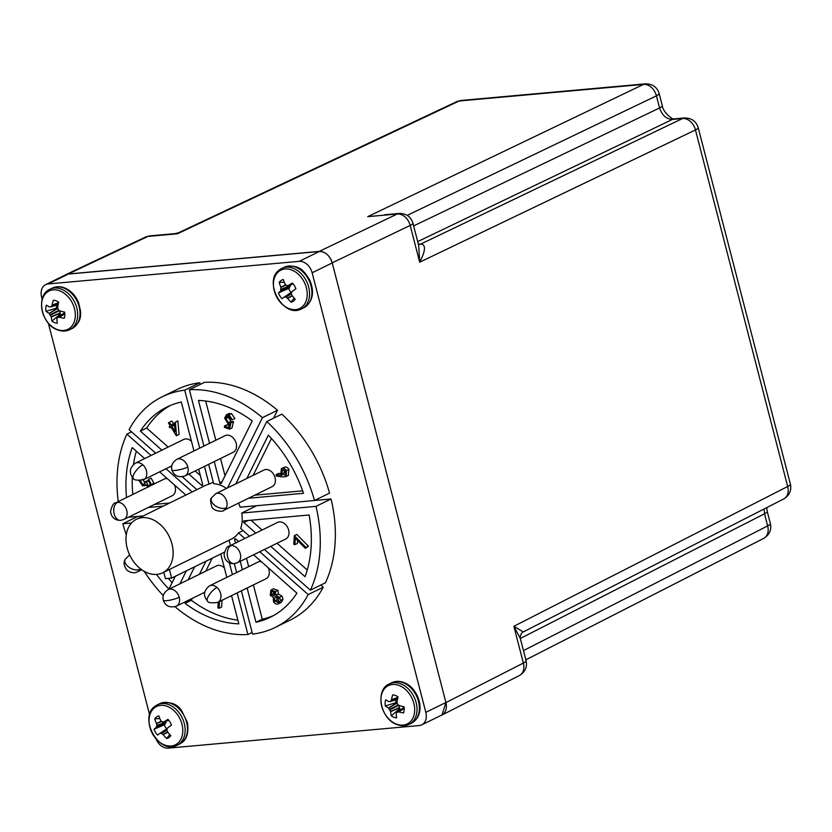<?xml version="1.0" encoding="UTF-8"?>
<svg xmlns="http://www.w3.org/2000/svg" width="832" height="832" viewBox="0 0 832 832"><rect width="100%" height="100%" fill="white"/><g stroke="black" fill="none" stroke-linecap="round" stroke-linejoin="round"><path stroke-width="1.25" d="M127.161 548.038A29.796 21.83 63.9 0 1 136.448 519.272A29.796 21.83 63.9 0 1 171.985 544.014A29.796 21.83 63.9 0 1 162.698 572.78A29.796 21.83 63.9 0 1 127.161 548.038M238.524 503.131A29.796 21.83 63.9 0 1 240.178 507.198L314.475 500.51L329.545 493.116A128.43 94.078 63.9 0 0 281.84 414.138L266.77 421.522A128.43 94.078 63.9 0 1 314.475 500.51M226.491 488.436A29.796 21.83 -116.1 0 0 213.668 483.725L208.655 464.339M213.242 482.082L209.03 484.151A29.796 21.83 -116.1 0 0 205.514 485.389L136.448 519.272M445.91 702.499L425.818 712.348A12.948 9.485 63.9 0 1 421.782 724.849L441.875 714.99A12.948 9.485 -116.1 0 0 445.91 702.499L332.228 262.933A12.948 9.485 -116.1 0 0 319.301 251.493L68.255 274.082A12.948 9.485 -116.1 0 0 65.738 274.778L45.646 284.638A12.948 9.485 63.9 0 1 48.162 283.941L68.255 274.082M425.818 712.348L312.135 272.792L332.228 262.933M421.782 724.849A12.948 9.485 63.9 0 1 419.266 725.546L168.21 748.145A12.948 9.485 63.9 0 1 156.01 738.889M45.646 284.638A12.948 9.485 63.9 0 0 41.61 297.138L42.172 299.312M48.329 323.107L149.625 714.823M319.301 251.493L299.208 261.342L48.162 283.941M299.208 261.342A12.948 9.485 63.9 0 1 312.135 272.792M320.809 585.052L323.253 587.205A128.43 94.078 63.9 0 1 290.285 620.038L275.215 627.432A128.43 94.078 63.9 0 1 252.554 634.109L241.363 590.824M155.678 453.19L129.106 429.676A128.43 94.078 63.9 0 1 162.074 396.843L177.143 389.449A128.43 94.078 63.9 0 1 199.794 382.782L200.221 384.426M227.542 487.916L262.423 417.674A128.43 94.078 63.9 0 0 189.363 389.75L204.433 382.356A128.43 94.078 63.9 0 1 277.493 410.28L273.562 418.194M314.558 500.469L331.063 498.982A128.43 94.078 63.9 0 1 325.458 582.764L310.388 590.158L264.42 549.463M323.253 587.205L308.183 594.599A128.43 94.078 63.9 0 1 275.215 627.432M244.795 538.491L238.462 532.886L243.11 530.598M308.183 594.599L259.771 551.741M331.063 498.982L315.994 506.376L241.696 513.063A29.796 21.83 -116.1 0 1 240.666 528.434L249.444 536.214M315.994 506.376A128.43 94.078 63.9 0 1 310.388 590.158M241.696 513.063L256.672 505.71M266.77 421.522L235.82 483.86M262.423 417.674L277.493 410.28M189.363 389.75L203.923 446.056M199.711 448.126L184.725 390.177L199.794 382.782M209.03 484.151L204.443 466.409M162.074 396.843A128.43 94.078 63.9 0 1 184.725 390.177M170.643 466.45L171.642 467.324M182.333 476.798L196.841 489.642M151.029 455.478L126.901 434.117L131.55 431.839M192.192 491.92L165.994 468.728M118.269 501.602A128.43 94.078 63.9 0 1 126.901 434.117M128.326 517.265L143.302 515.913M131.539 522.974L122.814 523.765L137.79 516.412M163.301 595.65A128.43 94.078 63.9 0 1 144.196 571.303M126.298 534.81A128.43 94.078 63.9 0 1 122.814 523.765M179.899 583.846L186.337 570.866M194.626 566.81L188.178 579.779M252.127 632.455L247.915 634.525A128.43 94.078 63.9 0 1 175.001 606.726M247.915 634.525L237.151 592.894M232.43 574.61L229.362 562.765M234.322 563.607L236.642 572.551M238.462 532.886A29.796 21.83 63.9 0 1 231.764 538.886L162.698 572.78M229.07 540.207L230.443 545.532M253.573 554.788L296.899 593.143A117.125 85.8 63.9 0 1 270.234 617.292A117.125 85.8 63.9 0 1 255.975 622.274L247.114 588.006M242.393 569.722L240.219 561.34M235.498 543.057L234.666 539.874A1.03 0.749 63.9 0 1 235.81 539.063L238.597 541.528M255.798 533.094L243.911 522.579A1.03 0.749 63.9 0 1 244.026 520.853L309.13 514.998A117.125 85.8 63.9 0 1 305.053 576.701L270.764 546.354M246.865 478.431L268.351 435.178A117.125 85.8 63.9 0 1 303.503 493.303L248.456 498.254M209.539 443.31L198.453 400.442A117.125 85.8 63.9 0 1 252.242 420.94L221.25 483.35A1.03 0.749 63.9 0 1 219.752 482.778L214.271 461.583M161.876 450.154L140.379 431.132A117.125 85.8 63.9 0 1 167.045 406.983A117.125 85.8 63.9 0 1 181.303 402.002L193.96 450.944M198.692 469.227L202.613 484.401A1.03 0.749 63.9 0 1 201.469 485.212L188.864 474.053M126.537 497.546A117.125 85.8 63.9 0 1 132.236 447.574L144.674 458.588M159.65 471.848L185.848 495.04M163.27 506.116L148.304 507.468M175.292 576.295L168.938 589.098A117.125 85.8 63.9 0 1 156.499 574.413M231.535 595.65L238.826 623.834A117.125 85.8 63.9 0 1 185.037 603.335L185.973 601.463M199.493 574.226L205.941 561.257M220.761 553.977L226.814 577.366M163.8 572.229L165.454 578.635L171.642 578.084L224.359 552.219M253.396 584.927L262.257 619.195L255.975 622.274M246.501 558.251L248.664 566.644M262.257 619.195A117.125 85.8 -116.1 0 0 273.333 615.659M171.642 578.084L169.416 569.483M251.025 520.229L262.07 530.015M277.046 543.265L307.237 569.993M254.738 495.175L302.65 490.859M271.45 438.495L253.146 475.353M205.681 401.014L215.821 440.222M220.542 458.505L225.014 475.769M170.227 405.538A117.125 85.8 -116.1 0 0 146.661 428.054L140.379 431.132M146.661 428.054L168.147 447.075M195.146 470.964L200.325 475.561M136.323 451.204A117.125 85.8 -116.1 0 0 133.484 464.402M132.298 477.266A117.125 85.8 -116.1 0 0 132.818 494.468M154.586 504.379L169.551 503.038M163.55 572.354A117.125 85.8 -116.1 0 0 163.977 572.926M168.345 578.375A117.125 85.8 -116.1 0 0 172.11 582.702M192.244 598.385L191.318 600.257L185.037 603.335M212.222 558.178L205.774 571.147M191.318 600.257A117.125 85.8 -116.1 0 0 237.879 620.183M273.385 588.869L278.002 590.398L278.356 594.017L282.069 596.149L282.974 599.227L281.434 602.295L278.918 603.533C277.087 604.739 275.298 604.167 273.551 601.817L273.208 597.137L270.234 595.327L270.878 590.106L275.486 591.625L278.002 590.398M297.596 540.498L297.409 543.431L294.892 544.669L293.779 544.242L294.33 535.673L305.937 547.466L305.375 548.382L295.308 538.19L294.892 544.669M294.33 535.673L296.837 534.435L308.454 546.229L305.375 548.382M288.964 469.425L288.215 475.467L285.698 476.694L282.641 476.913L276.286 476.018L276.12 474.635L281.83 475.394L280.883 474.219L281.31 468.707L283.816 467.48C285.636 466.461 287.342 467.116 288.964 469.425L286.447 470.652L286.094 476.455L288.61 475.228M276.12 474.635L278.637 473.408L280.571 473.658M228.634 416L228.342 417.331L230.911 421.429L233.48 421.637L232.003 427.929L229.497 429.166L224.401 427.284L224.484 425.994L228.665 427.544L229.455 424.081L228.062 423.821L224.63 418.07L226.408 414.814L228.998 414.835L232.367 419.775L231.171 419.328L228.852 416.073L227.198 416.094L225.826 418.569L228.405 422.656L230.963 422.864L229.497 429.166M224.484 425.994L226.99 424.767L229.122 425.558M226.408 414.814L228.914 413.587L231.504 413.608L234.884 418.548L232.367 419.775M169.333 422.24L168.449 422.895L170.248 425.818L169.177 426.608L169.915 427.814L170.986 427.024L176.384 435.812L179.078 434.45L177.861 420.846L171.132 425.173L169.333 422.24L171.839 421.013L173.378 423.519M148.949 480.667L150.727 484.536M150.072 484.858L148.21 485.774L149.282 485.753L150.238 483.985L148.512 480.719L148.595 479.336L151.102 478.109L153.899 483.184L153.722 484.203M142.698 479.086L145.07 483.278M145.007 483.319L142.563 484.515L144.061 484.474L145.361 481.51L148.522 480.511M221.998 600.33L221.614 607.038L219.097 608.275L217.932 607.838L218.254 602.16M281.434 602.295L278.918 603.533L280.457 600.465L282.974 599.227M282.069 596.149L279.562 597.376L280.457 600.465M278.356 594.017L275.85 595.254L279.562 597.376M275.486 591.625L275.85 595.254M308.454 546.229L305.937 547.466M281.31 468.707C283.119 467.698 284.835 468.343 286.447 470.652M233.48 421.637L230.963 422.864M230.911 421.429L228.405 422.656M228.342 417.331L225.826 418.569M231.504 413.608L228.998 414.835M171.111 427.232L169.915 427.814M176.384 435.812L179.078 434.45M175.354 422.084L176.561 435.677M148.637 480.823L146.432 481.905L148.21 485.774M145.361 481.51L146.432 481.905M140.192 480.314L142.563 484.515M148.127 487.167L145.829 484.546L144.622 485.826L146.068 485.118L142.584 485.878L139.048 480.678M153.899 483.184L151.382 484.411L151.206 485.441M148.595 479.336L151.382 484.411M219.482 601.567L219.097 608.275M278.2 602.316L274.477 601.214L274.945 596.814L278.678 598.042L277.805 602.555M274.238 595.67L271.149 594.682L271.586 591.375L274.55 592.218L273.998 595.816M282.641 469.674L285.563 471.234L285.334 475.238L281.84 473.959L282.36 469.778M171.87 426.379L174.47 424.476L175.105 431.631L171.87 426.379L174.522 425.048M278.949 601.494L276.994 599.986L274.477 601.214M276.994 599.986L276.682 596.513M274.945 594.558L273.655 593.455L271.149 594.682M273.655 593.455L273.354 591.157M281.84 473.959L284.357 472.722L283.858 469.758M286.052 474.198L284.357 472.722M236.184 443.321A9.246 6.77 -116.1 0 0 225.15 435.646L176.8 459.368A9.246 6.77 63.9 0 1 187.834 467.043A9.246 6.77 63.9 0 1 184.954 475.966L233.303 452.244A9.246 6.77 -116.1 0 0 236.184 443.321M117.53 502.341A9.246 6.77 63.9 0 0 115.742 502.84C113.766 502.632 112.039 505.44 110.562 511.274C111.02 516.09 113.516 519.064 118.04 520.218L120.64 520.354A9.246 6.063 -95.1 0 1 113.922 512.814A9.246 6.063 -95.1 0 1 117.53 502.341A9.246 6.77 63.9 0 1 126.766 510.515A9.246 6.77 63.9 0 1 123.885 519.449L172.234 495.726A9.246 6.77 -116.1 0 0 175.115 486.793A9.246 6.77 -116.1 0 0 174.491 484.983M167.367 478.681A9.246 6.77 -116.1 0 0 164.081 479.118L115.742 502.84M275.059 477.693A9.246 6.77 -116.1 0 0 264.025 470.018L215.686 493.74A9.246 6.77 63.9 0 1 226.71 501.415A9.246 6.77 63.9 0 1 226.283 507.822A9.246 6.77 63.9 0 1 223.829 510.338L272.178 486.616A9.246 6.77 -116.1 0 0 275.059 477.693M191.485 441.376A9.246 6.77 -116.1 0 0 183.758 439.421L135.408 463.143A9.246 6.77 63.9 0 1 142.792 464.776A9.246 6.77 63.9 0 1 146.432 470.818A9.246 6.77 63.9 0 1 143.551 479.742L171.808 465.878M288.642 530.067A9.246 6.77 -116.1 0 0 277.607 522.392L229.268 546.114A9.246 6.77 63.9 0 1 231.067 545.615A9.246 6.77 63.9 0 1 240.292 553.79A9.246 6.77 63.9 0 1 237.411 562.713L285.761 538.99A9.246 6.77 -116.1 0 0 288.642 530.067M224.37 567.913A9.246 6.77 -116.1 0 0 216.538 565.864L168.199 589.586A9.246 6.77 63.9 0 1 179.223 597.262A9.246 6.77 63.9 0 1 176.342 606.195C169.728 608.036 165.381 606.039 163.322 600.205C162.25 595.951 163.883 592.415 168.199 589.586M216.975 587.454A9.246 3.078 131.5 0 0 209.446 594.506A9.246 3.078 131.5 0 0 207.542 601.037C202.894 595.66 203.58 590.585 209.591 585.811A9.246 6.77 63.9 0 1 216.975 587.454A9.246 6.77 63.9 0 1 220.626 593.486A9.246 6.77 63.9 0 1 217.745 602.42L266.084 578.698A9.246 6.77 -116.1 0 0 268.975 569.764A9.246 6.77 -116.1 0 0 268.289 567.809M261.352 561.683A9.246 6.77 -116.1 0 0 257.941 562.089L209.591 585.811M64.698 275.288L68.224 273.988L319.28 251.389C325.354 251.649 329.659 255.455 332.207 262.829L445.931 702.593L441.99 715.042L440.804 715.52M441.99 715.042L519.449 675.501A12.948 9.537 -117 0 0 523.37 663.062A12.948 2.382 -14.5 0 0 526.094 660.722L520.322 638.425L513.864 626.298L523.245 631.946L783.754 498.94A12.948 9.537 -117 0 0 787.675 486.502L695.458 129.948A12.948 9.578 -115.6 0 0 682.542 118.508L420.815 244.046C426.036 244.587 425.662 250.64 419.692 262.194L418.683 245.398L412.911 223.101A12.948 2.382 165.5 0 1 410.186 225.43A12.948 9.578 -115.6 0 0 397.27 213.99L319.28 251.389M407.222 215.353L656.427 95.846A12.948 9.578 -115.6 0 0 643.51 84.396L459.16 100.994L177.424 233.771L175.323 233.594L178.724 232.679L177.424 233.771L147.898 236.434A12.948 9.433 -115.2 0 0 145.496 237.078L65.811 274.633M764.067 508.997L764.525 513.791A12.948 2.382 -14.5 0 0 767.25 511.462L766.657 507.666M332.207 262.829L410.186 225.43L419.692 262.194L695.458 129.948A12.948 2.382 165.5 0 0 698.194 127.618C696.145 121.212 691.579 117.998 684.497 117.957L674.45 118.862C675.002 121.358 663.094 113.246 662.293 105.633A12.948 2.382 165.5 0 1 659.568 107.962C662.116 115.378 666.422 119.194 672.485 119.413L417.695 241.592M525.855 659.807L763.734 538.356A12.948 9.537 -117 0 0 767.655 525.918L523.474 650.593M412.911 223.101C410.873 216.705 406.307 213.481 399.225 213.45L384.654 214.76M175.323 233.594L149.854 235.893A12.948 8.486 84.9 0 0 147.898 236.434L68.224 273.988M459.16 100.994A12.948 9.433 -115.2 0 0 456.758 101.629L461.115 100.454A12.948 8.486 84.9 0 0 459.16 100.994M284.274 282.214L279.178 282.422A12.064 8.83 63.9 0 1 280.977 280.55A12.064 8.83 63.9 0 1 283.275 279.51A34.902 21.268 -124.7 0 0 285.106 284.149L286.395 285.511L288.257 285.522M279.323 271.086A21.351 15.642 -116.1 0 0 277.503 298.418A21.351 15.642 -116.1 0 0 301.34 307.507A21.351 15.642 -116.1 0 0 303.16 280.176A21.351 15.642 -116.1 0 0 279.323 271.086M288.465 285.449L293.155 283.868L288.486 285.438A34.902 5.044 152.3 0 1 292.386 282.994A12.064 8.83 63.9 0 1 295.89 288.808A34.902 0.582 -34.5 0 0 292.115 291.45L291.231 292.968L291.866 295.329A34.902 21.268 -124.7 0 0 295.204 299.25A12.064 8.83 63.9 0 1 295.183 299.281A12.064 8.83 63.9 0 1 293.405 301.122A12.064 8.83 63.9 0 1 291.106 302.162L294.164 298.106M279.178 282.422A34.902 25.73 53.8 0 0 280.873 287.165L280.613 291.034A34.902 5.044 152.3 0 0 278.481 292.874A12.064 8.83 -116.1 0 0 281.996 298.688A34.902 0.582 -34.5 0 1 284.253 297.045L285.636 296.941L287.622 298.334A34.902 25.73 53.8 0 0 291.106 302.162M284.253 297.045L291.637 292.209M278.481 292.874L288.756 288.423L290.42 286.021L290.274 284.846M288.756 288.423A7.758 5.678 -116.1 0 0 291.179 292.448M290.451 285.522L281.258 289.162M57.439 317.689L56.867 319.103A34.902 16.37 -71.9 0 0 57.294 323.201A12.064 8.83 63.9 0 1 54.579 322.618A12.064 8.83 63.9 0 1 51.917 321.142L60.216 314.132L59.717 310.835M59.748 290.846A21.351 15.642 63.9 0 1 75.296 316.607A21.351 15.642 63.9 0 1 57.148 329.482A21.351 15.642 63.9 0 1 41.6 303.722A21.351 15.642 63.9 0 1 59.748 290.846M64.74 312.728L57.762 317.45L59.436 317.283A34.902 16.869 0.5 0 0 64.23 318.282A12.064 8.83 63.9 0 0 64.646 312.114A34.902 12.418 -173 0 1 59.873 310.898L58.282 309.722L57.668 307.247A34.902 16.37 -71.9 0 1 58.698 302.266A12.064 8.83 -116.1 0 0 56.046 300.789A12.064 8.83 -116.1 0 0 53.529 300.217A12.064 8.83 -116.1 0 0 53.321 300.206A34.902 20.821 114 0 0 52.104 305.115L51.262 306.675L49.525 306.946A34.902 12.418 -173 0 1 46.384 305.126A12.064 8.83 63.9 0 0 45.968 311.293A34.902 16.869 0.5 0 0 49.098 313.321L51.303 316.971A34.902 20.821 114 0 0 51.917 321.142M58.219 304.366L50.929 306.904M60.216 314.132A7.758 5.678 -116.1 0 0 61.433 314.902M56.503 305.074A7.758 5.678 -116.1 0 0 56.566 308.079L45.968 311.293M57.907 308.797L56.566 308.079M164.039 721.833L168.73 720.252L164.06 721.822A34.902 5.044 152.3 0 1 167.96 719.368A12.064 8.83 -116.1 0 1 171.475 725.182A34.902 0.582 -34.5 0 0 167.7 727.834L166.806 729.342L167.44 731.702A34.902 21.268 -124.7 0 0 170.778 735.634A12.064 8.83 63.9 0 1 170.758 735.654A12.064 8.83 63.9 0 1 168.979 737.506A12.064 8.83 63.9 0 1 166.681 738.546L169.738 734.49M176.914 743.891A21.351 15.642 -116.1 0 0 178.734 716.56A21.351 15.642 -116.1 0 0 154.908 707.46A21.351 15.642 -116.1 0 0 153.088 734.791A21.351 15.642 -116.1 0 0 176.914 743.891M159.858 718.588L154.752 718.806A12.064 8.83 63.9 0 1 156.551 716.934A12.064 8.83 63.9 0 1 158.85 715.894A34.902 21.268 -124.7 0 0 160.68 720.533L161.97 721.895L163.842 721.895M159.827 733.429L167.263 728.499L159.848 733.418A34.902 0.582 -34.5 0 0 157.57 735.072A12.064 8.83 63.9 0 1 154.066 729.248L164.33 724.807L165.994 722.405L165.849 721.23M154.752 718.806A34.902 25.73 53.8 0 0 156.447 723.538L156.842 725.546L156.187 727.418A34.902 5.044 152.3 0 0 154.066 729.248M167.211 728.593L159.994 733.377L161.647 733.491L163.207 734.718A34.902 25.73 53.8 0 0 166.681 738.546M166.026 721.906L156.842 725.546M164.33 724.807A7.758 5.678 -116.1 0 0 166.764 728.832M393.078 694.886L392.662 694.855A12.064 8.83 63.9 0 1 392.87 694.866A12.064 8.83 63.9 0 1 395.387 695.438A12.064 8.83 63.9 0 1 398.039 696.914A34.902 16.37 -71.9 0 0 397.01 701.896L397.623 704.361L399.204 705.546A34.902 12.418 -173 0 0 403.988 706.763A12.064 8.83 63.9 0 1 403.572 712.93A34.902 16.869 0.5 0 1 398.778 711.922L396.77 712.327L404.082 707.377M396.49 724.131A21.351 15.642 63.9 0 1 380.942 698.36A21.351 15.642 63.9 0 1 399.09 685.485A21.351 15.642 63.9 0 1 414.638 711.256A21.351 15.642 63.9 0 1 396.49 724.131M395.845 699.712A7.758 5.678 -116.1 0 0 395.897 702.728L385.31 705.942A34.902 16.869 0.5 0 0 388.44 707.97L390.645 711.62A34.902 20.821 114 0 0 391.258 715.79A12.064 8.83 -116.1 0 0 393.91 717.267A12.064 8.83 -116.1 0 0 396.635 717.85A34.902 16.37 -71.9 0 1 396.209 713.752L396.77 712.327M385.31 705.942A12.064 8.83 63.9 0 1 385.726 699.774A34.902 12.418 -173 0 0 388.866 701.584L390.27 701.553M392.662 694.855A34.902 20.821 114 0 0 391.446 699.764L390.603 701.314L397.561 699.005M391.258 715.79L399.547 708.77A7.758 5.678 -116.1 0 0 400.774 709.55M397.249 703.435L395.897 702.728M399.547 708.77L399.058 705.474M234.666 539.874L235.997 539.23M243.911 522.579L248.175 520.489M222.102 481.624L219.752 482.778M202.654 484.63L201.469 485.212M140.223 568.599A9.246 6.77 63.9 0 1 139.922 569.296A9.246 6.77 63.9 0 1 137.467 571.823C134.399 573.414 130.967 572.936 127.192 570.378C123.978 566.446 123.282 562.786 125.112 559.406L129.314 555.214A9.246 6.77 63.9 0 1 129.698 555.048L129.314 555.214M139.922 569.296A9.246 5.491 -153.6 0 1 129.251 567.455A9.246 5.491 -153.6 0 1 125.112 559.406M176.8 459.368C172.484 462.197 170.862 465.733 171.922 469.986A9.246 1.706 -14.5 0 0 178.079 470.038A9.246 1.706 -14.5 0 0 187.834 467.043M215.686 493.74L211.474 497.921A9.246 5.491 26.4 0 0 215.613 505.97A9.246 5.491 26.4 0 0 226.283 507.822M135.408 463.143C129.386 467.906 128.7 472.982 133.349 478.369A9.246 3.078 -48.5 0 1 135.262 471.827A9.246 3.078 -48.5 0 1 142.792 464.776M231.067 545.615A9.246 6.063 84.9 0 0 227.448 556.088A9.246 6.063 84.9 0 0 234.166 563.628L237.411 562.713M179.223 597.262A9.246 1.706 165.5 0 1 169.468 600.257A9.246 1.706 165.5 0 1 163.322 600.205M445.931 702.593L523.37 663.062L513.864 626.298L787.675 486.502A12.948 2.382 -14.5 0 0 790.4 484.172C791.731 490.37 789.516 495.29 783.754 498.94M684.497 117.957A12.948 8.486 84.9 0 0 682.542 118.508L672.485 119.413A12.948 8.486 84.9 0 1 674.45 118.862M399.225 213.45A12.948 8.486 84.9 0 0 397.27 213.99L367.734 216.653L643.51 84.396A12.948 8.486 -95.1 0 1 645.466 83.855L461.115 100.454M418.101 243.953L419.245 244.483A10.275 6.718 85.5 0 0 420.815 244.046M418.506 244.254L420.732 244.057A10.275 6.729 84.9 0 1 419.234 244.483L419.224 244.483M763.734 538.356C769.496 534.706 771.711 529.786 770.38 523.588A12.948 2.382 165.5 0 1 767.655 525.918L764.525 513.791L520.333 638.466M413.639 225.898L659.568 107.962L656.427 95.846A12.948 2.382 -14.5 0 0 659.152 93.506C657.114 87.11 652.548 83.897 645.466 83.855M280.166 269.402A22.506 16.484 63.9 0 1 281.85 268.393A22.506 16.484 63.9 0 1 286.229 267.186A22.506 16.484 63.9 0 1 307.278 282.922A22.506 16.484 63.9 0 1 303.358 307.788A22.506 16.484 63.9 0 1 301.673 308.797L304.023 307.642A22.506 16.484 -116.1 0 0 305.708 306.634A22.506 16.484 -116.1 0 0 309.639 281.767A22.506 16.484 -116.1 0 0 288.579 266.032A22.506 16.484 -116.1 0 0 284.201 267.238L279.978 269.516C262.101 280.436 283.462 319.342 301.673 308.797M286.062 297.107L291.314 293.831M290.42 286.021L281.226 289.65M284.263 297.034L291.689 292.115L284.263 297.045M289.39 287.966L280.613 291.034M289.536 287.799L280.717 290.878M285.636 296.941L291.2 293.467M287.425 298.137L292.094 295.63M285.927 285.054L280.946 287.435M287.622 298.334L292.261 295.838M285.719 284.835L280.873 287.165M52.322 288.111L49.972 289.266A22.506 16.484 63.9 0 1 54.34 288.049A22.506 16.484 63.9 0 1 61.246 289.099A22.506 16.484 63.9 0 1 77.106 309.213A22.506 16.484 63.9 0 1 69.794 329.659L72.145 328.505A22.506 16.484 63.9 0 0 79.456 308.058A22.506 16.484 63.9 0 0 63.606 287.945A22.506 16.484 63.9 0 0 56.69 286.894A22.506 16.484 63.9 0 0 52.322 288.111C56.129 286.333 60.185 286.25 64.48 287.862C70.803 290.493 75.504 295.412 78.593 302.619L80.61 311.376C80.496 315.432 81.713 321.745 72.145 328.505M59.457 310.638L50.69 315.11M64.834 313.841L59.436 317.283M64.834 313.674L59.197 317.262M60.278 313.165L51.303 316.971M60.247 312.905L51.251 316.722M58.978 310.274L50.409 314.642M57.616 308.537L49.286 313.477M57.398 308.402L49.098 313.321M51.012 306.894L58.188 304.512L51.095 306.852M58.552 302.879L52.01 305.365M58.604 302.65L52.104 305.115M155.74 705.786A22.506 16.484 63.9 0 1 157.425 704.777A22.506 16.484 63.9 0 1 161.803 703.56A22.506 16.484 63.9 0 1 182.863 719.295A22.506 16.484 63.9 0 1 178.942 744.172A22.506 16.484 63.9 0 1 177.247 745.181L179.598 744.026A22.506 16.484 -116.1 0 0 181.293 743.018A22.506 16.484 -116.1 0 0 185.214 718.151A22.506 16.484 -116.1 0 0 164.154 702.416A22.506 16.484 -116.1 0 0 159.775 703.622C169.562 701.178 176.81 703.466 181.511 710.497L187.46 722.592C188.833 732.732 186.836 739.502 181.48 742.903L179.598 744.026M156.801 726.034L165.994 722.405M166.889 730.205L161.647 733.491M156.447 723.538L161.294 721.219M156.53 723.809L161.502 721.427M167.846 732.222L163.207 734.718M167.669 732.004L162.999 734.521M156.302 727.262L165.11 724.183M166.774 729.841L161.21 733.325M156.187 727.418L164.975 724.35M409.136 724.308C405.361 726.086 401.305 726.17 396.978 724.558C380.598 719.358 374.639 689.863 389.314 683.904L389.314 683.904A22.506 16.484 63.9 0 1 393.682 682.698A22.506 16.484 63.9 0 1 400.587 683.748A22.506 16.484 63.9 0 1 416.447 703.862A22.506 16.484 63.9 0 1 409.136 724.308L411.486 723.154C427.565 714.199 418.662 687.794 403.822 682.51C399.526 680.888 395.47 680.971 391.664 682.75A22.506 16.484 63.9 0 1 396.032 681.543A22.506 16.484 63.9 0 1 402.938 682.594A22.506 16.484 63.9 0 1 418.798 702.707A22.506 16.484 63.9 0 1 411.486 723.154M398.798 705.286L390.031 709.748M399.62 707.814L390.645 711.62M399.589 707.543L390.582 711.37M398.32 704.922L389.75 709.28M396.958 703.175L388.627 708.115M396.739 703.04L388.44 707.97M390.354 701.532L397.53 699.15L390.437 701.49M397.894 697.528L391.352 700.003M397.946 697.289L391.446 699.764M404.175 708.479L398.778 711.922M404.165 708.313L398.528 711.911M271.274 589.867L273.78 588.64M137.467 571.823L141.721 569.733M171.922 469.986C173.992 475.821 178.339 477.818 184.954 475.966M120.64 520.354L123.885 519.449M211.474 497.921C210.215 498.566 210.319 501.498 211.786 506.719C213.522 511.566 223.413 512.002 223.829 510.338M133.349 478.369C133.609 480.085 137.01 480.542 143.551 479.742M234.166 563.628L231.577 563.493C227.042 562.338 224.546 559.354 224.089 554.549C225.566 548.714 227.292 545.896 229.268 546.114M176.342 606.195L204.599 592.332M207.542 601.037C207.792 602.753 211.193 603.21 217.745 602.42M698.194 127.618L790.4 484.172M523.245 631.946C520.25 633.329 519.709 639.236 520.322 638.425M519.449 675.501C525.21 671.85 527.426 666.921 526.094 660.722M178.724 232.679L456.758 101.629M145.496 237.078L149.854 235.893M770.38 523.588L767.25 511.462M662.293 105.633L659.152 93.506M304.023 307.642L305.906 306.519C313.227 300.03 314.454 291.117 309.598 279.781C304.543 272.002 299.759 263.255 284.201 267.238M293.166 283.878L288.361 285.49M49.972 289.266C35.298 295.214 41.257 324.709 57.637 329.909C61.963 331.521 66.019 331.438 69.794 329.659M64.73 312.676L57.574 317.522M177.247 745.181C159.047 755.716 137.675 716.82 155.553 705.89L159.775 703.622M168.74 720.262L163.946 721.874M389.314 683.904L391.664 682.75M404.071 707.314L396.916 712.161"/></g></svg>
